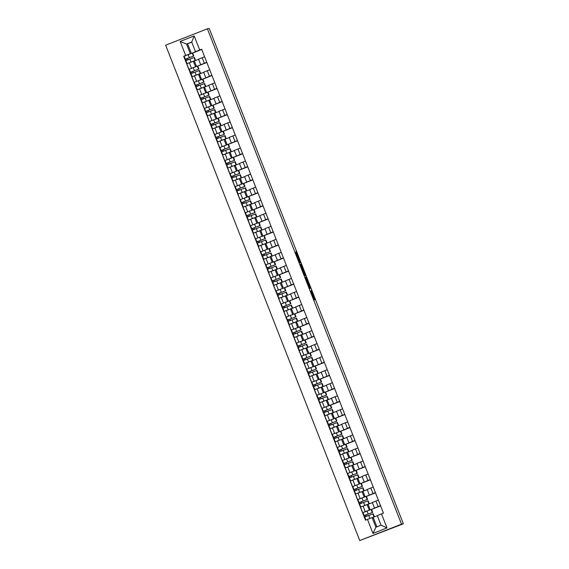 <?xml version="1.0" encoding="UTF-8"?>
<svg xmlns="http://www.w3.org/2000/svg" width="569" height="569" viewBox="0 0 569 569"><rect width="100%" height="100%" fill="white"/><g stroke="black" fill="none" stroke-linecap="round" stroke-linejoin="round"><path stroke-width="0.85" d="M310.852 291.484L314.188 299.877L314.963 299.721L311.264 290.176L312.537 293.967L311.307 291.385M295.844 252.359L299.337 262.103L299.699 262.914L300.475 262.757L296.036 251.434L299.891 261.633L299.386 261.733L295.567 252.465M299.891 261.633L299.251 261.882L299.891 261.633M310.909 291.463L312.075 294.059L311.25 291.392M311.919 294.209L312.473 293.981M207.386 28.82L209.228 28.45L403.357 523.807L401.515 524.17L207.386 28.82L165.643 45.193L359.772 540.55L403.357 523.807M305.269 277.103L309.7 288.426L310.475 288.277L306.037 276.954L305.269 277.103M304.337 274.855L300.261 264.35L301.037 264.194L303.028 269.151L303.27 270.872L305.489 275.51L304.7 275.673L304.337 274.855M401.515 524.17L359.772 540.55M371.5 509.39L380.519 505.628M372.354 502.69L363.079 506.104L365.241 511.616L369.843 509.959M365.241 511.616L363.086 512.541M380.611 505.862L371.521 509.433M378.357 500.108L372.29 502.527L374.459 508.039M363.079 506.104L360.533 507.1L362.695 512.619M366.393 496.346L375.405 492.583M357.972 499.497L364.729 496.922M375.497 492.825L366.408 496.388M373.243 487.064L367.183 489.482L369.345 494.994L367.183 489.482M367.247 489.646L355.426 494.063L357.588 499.575M360.013 487.206L362.453 486.289L361.272 483.28L370.298 479.546M352.865 486.459L359.622 483.878M370.391 479.781L361.301 483.351M368.136 474.027L362.069 476.445L364.238 481.957L362.069 476.445M362.133 476.609L350.312 481.018L352.474 486.538M356.173 470.264L365.184 466.502M347.751 473.422L354.508 470.84M365.277 466.744L356.187 470.307M363.022 460.99L356.962 463.401L359.124 468.92L356.962 463.401M357.026 463.564L345.205 467.981L347.367 473.5M351.059 457.227L360.077 453.465M342.645 460.378L349.402 457.796M360.17 453.699L351.08 457.27M357.915 447.945L351.848 450.364L354.018 455.876L351.848 450.364M351.912 450.527L340.091 454.937L342.254 460.456M344.679 448.088L347.118 447.17L345.945 444.161L354.964 440.427M337.531 447.341L344.288 444.759M355.056 440.662L345.966 444.233M352.801 434.908L346.741 437.326L348.904 442.838L346.741 437.326M346.806 437.49L334.985 441.9L337.147 447.419M340.838 431.146L349.857 427.383M332.424 434.296L339.181 431.722M349.949 427.625L340.859 431.188M347.695 421.864L341.628 424.282L343.797 429.794L341.628 424.282M341.692 424.446L329.871 428.862L332.033 434.375M335.731 418.108L344.743 414.346M327.31 421.259L334.067 418.677M344.835 414.581L335.746 418.151M342.581 408.827L336.521 411.245L338.683 416.757L336.521 411.245M336.585 411.408L324.764 415.818L326.926 421.337M329.351 408.969L331.791 408.051L330.61 405.043L339.636 401.301M322.203 408.222L328.96 405.64M339.729 401.543L330.639 405.107M337.474 395.789L331.407 398.2L333.576 403.72L331.407 398.2M331.471 398.371L319.65 402.781L321.812 408.3M325.511 392.027L334.522 388.264M317.089 395.178L323.846 392.603M334.615 388.499L325.525 392.069M332.36 382.745L326.3 385.163L328.462 390.675L326.3 385.163M326.364 385.327L314.543 389.737L316.705 395.256M320.397 378.99L329.415 375.227M311.983 382.14L318.74 379.559M329.508 375.462L320.418 379.032M327.253 369.708L321.186 372.126L323.356 377.638M321.25 372.29L309.429 376.699L311.592 382.219M314.017 369.85L316.456 368.932L315.283 365.924L324.302 362.183M306.869 369.096L313.626 366.521M324.394 362.425L315.304 365.988M322.139 356.671L316.079 359.082L318.242 364.594L316.079 359.082M316.144 359.245L304.323 363.662L306.485 369.174M310.176 352.908L319.195 349.146M301.762 356.059L308.519 353.477M319.287 349.38L310.197 352.951M317.033 343.626L310.966 346.044L313.135 351.557L310.966 346.044M311.03 346.208L299.209 350.618L301.371 356.137M305.069 339.871L314.081 336.101M296.648 343.022L303.405 340.44M314.173 336.343L305.084 339.906M311.919 330.589L305.859 333L308.021 338.519L305.859 333M305.923 333.171L294.102 337.581L296.264 343.1M299.955 326.826L308.974 323.064M291.541 329.977L298.298 327.403M309.067 323.299L299.977 326.869M306.812 317.545L300.745 319.963L302.914 325.475L300.745 319.963M300.809 320.127L288.988 324.543L291.15 330.056M294.849 313.789L303.86 310.027M286.427 316.94L293.184 314.358M303.953 310.261L294.863 313.832M301.698 304.507L295.638 306.926L297.8 312.438L295.638 306.926M295.702 307.089L283.881 311.499L286.043 317.018M289.735 300.745L298.753 296.982M281.321 303.896L288.078 301.321M298.846 297.224L289.756 300.788M296.591 291.47L290.524 293.881L292.694 299.394L290.524 293.881M290.588 294.045L278.767 298.462L280.93 303.974M284.628 287.708L293.64 283.945M276.207 290.859L282.964 288.277M293.732 284.18L284.642 287.75M291.477 278.426L285.418 280.844L287.58 286.356L285.418 280.844M285.482 281.008L273.661 285.418L275.823 290.937M279.514 274.671L288.533 270.901M271.1 277.821L277.857 275.24M288.625 271.143L279.535 274.706M286.371 265.389L280.304 267.8L282.473 273.319L280.304 267.8M280.368 267.971L268.547 272.38L270.709 277.9M274.407 261.626L283.419 257.864M265.986 264.777L272.743 262.202M283.511 258.098L274.422 261.669M281.257 252.344L275.197 254.763L277.359 260.275L275.197 254.763M275.261 254.926L263.44 259.343L265.602 264.855M269.293 248.589L278.312 244.826M260.879 251.74L267.636 249.158M278.405 245.061L269.315 248.632M276.15 239.307L270.083 241.725L272.252 247.238M270.147 241.889L258.326 246.299L260.488 251.818M262.914 239.449L265.353 238.532L264.18 235.523L273.198 231.782M255.766 238.703L262.522 236.121M273.291 232.024L264.201 235.587M271.036 226.27L264.976 228.681L267.138 234.193M265.04 228.845L253.219 233.262L255.381 238.774M259.073 222.507L268.091 218.745M250.659 225.658L257.416 223.076M268.184 218.98L259.094 222.55M265.929 213.226L259.862 215.644L262.032 221.156L259.862 215.644M259.926 215.807L248.105 220.217L250.268 225.737M253.966 209.47L262.978 205.701M245.545 212.621L252.302 210.039M263.07 205.942L253.98 209.506M260.815 200.188L254.756 202.6L256.918 208.119L254.756 202.6M254.82 202.77L242.999 207.18L245.161 212.699M248.852 196.426L257.871 192.663M240.438 199.577L247.195 197.002M257.963 192.898L248.873 196.469M255.709 187.144L249.642 189.562L251.811 195.075M249.706 189.726L237.885 194.143L240.047 199.655M243.745 183.389L252.757 179.626M235.324 186.54L242.081 183.958M252.849 179.861L243.76 183.431M250.595 174.107L244.535 176.525L246.697 182.037L244.535 176.525M244.599 176.689L232.778 181.098L234.94 186.618M238.631 170.344L247.65 166.582M230.217 173.502L236.974 170.92M247.743 166.824L238.653 170.387M245.488 161.07L239.421 163.481L241.59 168.993L239.421 163.481M239.485 163.644L227.664 168.061L229.826 173.573M233.525 157.307L242.536 153.545M225.104 160.458L231.86 157.876M242.629 153.779L233.539 157.35M240.374 148.025L234.314 150.444L236.476 155.956M234.378 150.607L222.557 155.017L224.719 160.536M228.411 144.27L237.429 140.5M219.997 147.421L226.754 144.839M237.522 140.742L228.432 144.306M235.267 134.988L229.2 137.406L231.37 142.919L229.2 137.406M229.264 137.57L217.443 141.98L219.606 147.499M223.304 131.226L232.316 127.463M214.883 134.376L221.64 131.802M232.408 127.705L223.318 131.268M230.153 121.944L224.094 124.362L226.256 129.874L224.094 124.362M224.158 124.526L212.337 128.943L214.499 134.455M216.924 122.086L219.364 121.169L218.183 118.16L227.209 114.426M209.776 121.339L216.533 118.757M227.301 114.661L218.212 118.231M225.047 108.907L218.98 111.325L221.149 116.837M219.044 111.488L207.223 115.898L209.385 121.417M213.083 105.144L222.095 101.382M204.662 108.302L211.419 105.72M222.187 101.623L213.098 105.187M219.933 95.869L213.873 98.281L216.035 103.8L213.873 98.281M213.937 98.444L202.116 102.861L204.278 108.373M207.97 92.107L216.988 88.344M199.555 95.258L206.312 92.676M217.081 88.579L207.991 92.15M214.826 82.825L208.759 85.243L210.928 90.755L208.759 85.243M208.823 85.407L197.002 89.817L199.164 95.336M201.59 82.967L204.029 82.05L202.856 79.041L211.874 75.3M194.442 82.221L201.198 79.639M211.967 75.542L202.877 79.105M209.712 69.788L203.652 72.206L205.814 77.718L203.652 72.206M203.716 72.37L191.895 76.779L194.057 82.299M197.749 66.025L206.767 62.263M189.335 69.176L196.092 66.601M206.86 62.505L197.77 66.068M204.605 56.744L198.538 59.162L200.708 64.674L198.538 59.162M198.602 59.325L186.781 63.742L188.944 69.254M194.342 60.997L196.483 66.452M199.456 74.041L201.59 79.496M204.563 87.078L206.703 92.534M209.677 100.116L211.81 105.578M214.783 113.16L216.924 118.615M219.897 126.197L222.031 131.652M225.004 139.241L227.145 144.697M230.118 152.279L232.252 157.734M235.225 165.316L237.365 170.778M240.338 178.36L242.472 183.815M245.445 191.397L247.586 196.853M250.559 204.442L252.693 209.897M255.666 217.479L257.807 222.934M260.78 230.516L262.914 235.979M265.887 243.56L268.027 249.016M271 256.598L273.134 262.053M276.107 269.642L278.248 275.097M281.221 282.679L283.355 288.134M286.328 295.716L288.469 301.179M291.442 308.761L293.576 314.216M296.549 321.798L298.689 327.253M301.662 334.842L303.796 340.298M306.769 347.879L308.91 353.335M311.883 360.917L314.017 366.372M316.99 373.961L319.131 379.416M322.104 386.998L324.238 392.454M327.211 400.043L329.351 405.498M332.324 413.08L334.458 418.535M337.431 426.117L339.572 431.572M342.545 439.161L344.679 444.617M347.652 452.199L349.793 457.654M352.766 465.243L354.9 470.698M357.873 478.28L360.013 483.735M362.986 491.317L365.12 496.773M368.093 504.362L370.234 509.817M377.375 515.763L372.126 517.612L375.896 527.228L381.066 525.194L377.304 515.585L383.456 513.124L201.646 49.204L195.494 51.658L191.725 42.049L186.547 44.076L190.316 53.692L190.978 53.557M373.207 517.399L376.906 526.83M381.493 513.892L386.998 527.94L372.972 533.438L367.467 519.397L372.126 517.612M190.316 53.692L183.702 56.246L365.511 520.166L367.467 519.397M185.658 55.47L180.16 41.43L194.185 35.925L199.683 49.972M191.796 42.227L186.547 44.076L180.16 41.43M192.642 52.988L195.494 51.658M187.628 43.863L191.369 53.415M184.221 56.139L183.702 56.246M367.033 516.09L366.486 514.675M201.746 49.46L192.656 53.031M361.927 503.046L361.372 501.638M356.813 490.009L356.265 488.593M351.706 476.964L351.151 475.556M346.592 463.927L346.044 462.519M341.485 450.89L340.931 449.474M336.371 437.846L335.824 436.437M331.265 424.808L330.71 423.393M326.151 411.764L325.603 410.356M321.044 398.727L320.489 397.318M315.93 385.69L315.382 384.274M310.823 372.645L310.269 371.237M305.709 359.608L305.162 358.193M300.603 346.571L300.048 345.155M295.489 333.526L294.941 332.118M290.382 320.489L289.827 319.074M285.268 307.445L284.72 306.037M280.161 294.408L279.607 292.992M275.047 281.371L274.5 279.955M269.941 268.326L269.386 266.918M264.827 255.289L264.279 253.874M259.72 242.245L259.165 240.836M254.606 229.207L254.059 227.799M249.499 216.17L248.945 214.755M244.386 203.126L243.838 201.718M239.279 190.089L238.724 188.673M234.165 177.044L233.617 175.636M229.058 164.007L228.503 162.599M223.944 150.97L223.397 149.555M218.837 137.926L218.283 136.517M213.724 124.888L213.176 123.473M208.617 111.844L208.062 110.436M203.503 98.807L202.955 97.399M198.396 85.77L197.841 84.354M193.282 72.725L192.735 71.317M188.175 59.688L187.621 58.273M386.998 527.94L381.066 525.194M372.972 533.438L375.896 527.228M191.725 42.049L194.185 35.925M309.045 286.705L309.301 287.274L309.977 287.139L309.785 286.556L308.149 282.765L307.687 282.857L308.988 286.726M302.665 270.104L304.564 274.457L302.665 270.104M370.234 513.288L364.153 515.599L362.972 512.591L371.493 509.362L372.674 512.37L364.153 515.599L362.972 512.591M370.255 513.345L372.674 512.37M365.789 516.581L365.241 515.173M367.73 519.298L369.217 518.729M372.745 517.491L374.409 516.801L373.228 513.793L368.726 515.436L364.708 517.022L365.888 520.016M374.409 516.801L372.218 517.598M371.095 518.01L366.223 519.888M365.881 520.023L364.153 515.599M365.12 500.251L359.046 502.562L357.865 499.554L366.386 496.324L367.56 499.333L359.039 502.562L357.865 499.554M365.149 500.307L367.56 499.333M360.682 503.537L360.127 502.135M361.934 506.552L364.608 505.507M367.631 504.454L369.295 503.764L368.122 500.756L359.601 503.978L359.046 502.562M369.295 503.764L367.105 504.561L369.281 510.073M366.287 504.859L360.853 506.979M360.035 487.27L353.932 489.518L352.752 486.509L361.272 483.28M362.453 486.289L353.932 489.518L352.752 486.509M355.568 490.499L355.02 489.091M356.827 493.508L359.501 492.462M362.524 491.41L364.188 490.72L363.008 487.711L354.494 490.94L353.932 489.518M364.188 490.72L361.991 491.516M361.18 491.815L355.739 493.935M354.9 474.169L348.825 476.481L347.645 473.472L356.166 470.243L357.339 473.252L348.818 476.481L347.645 473.472M354.928 474.226L357.339 473.252M350.461 477.455L349.907 476.054M351.713 480.471L354.387 479.425M357.41 478.373L359.075 477.683L357.901 474.674L349.38 477.903L348.825 476.481M359.075 477.683L356.884 478.479M356.066 478.778L350.632 480.897M349.793 461.125L343.712 463.436L342.531 460.428L351.052 457.206L352.232 460.214L343.712 463.436L342.531 460.428M349.814 461.189L352.232 460.214M345.347 464.418L344.8 463.01M346.606 467.426L349.281 466.381M352.303 465.335L353.968 464.638L352.787 461.63L344.273 464.859L343.712 463.436M353.968 464.638L351.77 465.442L353.954 470.954M350.959 465.741L345.518 467.853M344.707 448.144L338.605 450.399L337.424 447.39L345.945 444.161M347.118 447.17L338.598 450.399L337.424 447.39M340.241 451.381L339.686 449.972M341.492 454.389L344.167 453.344M347.19 452.291L348.861 451.601L347.68 448.592L339.16 451.822L338.605 450.399M348.861 451.601L346.663 452.398L348.84 457.91M345.845 452.696L340.411 454.816M339.572 435.05L333.491 437.362L332.31 434.353L340.831 431.124L342.012 434.133L333.491 437.362L332.31 434.353M339.593 435.107L342.012 434.133M335.127 438.336L334.579 436.935M336.386 441.352L339.06 440.306M342.083 439.254L343.747 438.564L342.566 435.555L334.053 438.777L333.491 437.362M343.747 438.564L341.549 439.36M340.739 439.659L335.297 441.779M334.458 422.006L328.384 424.318L327.203 421.309L335.724 418.08L336.898 421.088L328.377 424.318L327.203 421.309M334.487 422.07L336.898 421.088M330.02 425.299L329.465 423.891M331.272 428.308L333.946 427.262M336.969 426.209L338.64 425.52L337.46 422.511L328.939 425.74L328.384 424.318M338.64 425.52L336.443 426.316L338.619 431.828M335.625 426.622L330.191 428.734M329.373 409.026L323.27 411.28L322.09 408.272L330.61 405.043M331.791 408.051L323.27 411.28L322.09 408.272M324.906 412.262L324.358 410.854M326.165 415.27L328.839 414.225M331.862 413.172L333.526 412.482L332.346 409.474L323.832 412.703L323.27 411.28M333.526 412.482L331.329 413.279L333.512 418.791M330.518 413.578L325.077 415.697M324.238 395.924L318.163 398.236L316.983 395.227L325.504 392.005L326.677 395.014L318.163 398.236L318.718 399.658L327.239 396.429L328.42 399.445L326.222 400.242M324.266 395.988L326.677 395.014M319.799 399.218L319.245 397.816M321.051 402.233L323.725 401.181M326.748 400.135L328.42 399.445M325.404 400.54L319.97 402.653M319.131 382.887L313.05 385.199L311.869 382.19L320.39 378.961L321.57 381.97L313.05 385.199L311.869 382.19M319.152 382.951L321.57 381.97M314.685 386.18L314.138 384.772M315.944 389.189L318.619 388.143M321.641 387.091L323.306 386.401L322.125 383.392L317.623 385.035L313.604 386.621L314.856 389.616M323.306 386.401L321.108 387.197M320.297 387.496L314.785 389.63L313.05 385.199M314.045 369.907L307.943 372.162L306.762 369.153L315.283 365.924M316.456 368.932L307.936 372.162L306.762 369.153M309.579 373.136L309.024 371.735M310.83 376.152L313.505 375.106M316.528 374.053L318.199 373.364L317.018 370.355L308.498 373.584L307.943 372.162M318.199 373.364L316.001 374.16L318.178 379.672M315.183 374.459L309.749 376.578M308.91 356.806L302.829 359.117L301.648 356.109L310.169 352.88L311.35 355.888L302.829 359.117L301.648 356.109M308.931 356.87L311.35 355.888M304.465 360.099L303.917 358.69M305.724 363.107L308.398 362.062M311.421 361.009L313.085 360.319L311.904 357.311L303.391 360.54L302.829 359.117M313.085 360.319L310.887 361.116M310.077 361.422L304.635 363.534M303.796 343.768L297.722 346.08L296.541 343.071L305.062 339.842L306.236 342.851L297.715 346.08L296.541 343.071M303.825 343.825L306.236 342.851M299.358 347.062L298.803 345.653M300.61 350.07L303.284 349.025M306.307 347.972L307.978 347.282L306.798 344.273L302.295 345.916L298.277 347.503L299.529 350.497M307.978 347.282L305.781 348.079M304.963 348.377L299.458 350.511M298.277 347.495L297.722 346.08M298.689 330.724L292.608 333.043L291.428 330.027L299.948 326.805L301.129 329.814L292.608 333.043L291.428 330.027M298.711 330.788L301.129 329.814M294.244 334.017L293.696 332.616M295.503 337.033L298.177 335.987M301.2 334.935L302.864 334.245L301.684 331.229L293.17 334.458L292.608 333.043M302.864 334.245L300.667 335.041L302.85 340.554M299.856 335.34L294.415 337.453M293.576 317.687L287.501 319.998L286.321 316.99L294.842 313.761L296.015 316.769L287.494 319.998L286.321 316.99M293.604 317.751L296.015 316.769M289.137 320.98L288.583 319.572M290.389 323.989L293.063 322.943M296.086 321.89L297.758 321.201L296.577 318.192L288.056 321.421L287.501 319.998M297.758 321.201L295.56 321.997L297.736 327.509M294.742 322.296L289.308 324.415M288.469 304.65L282.388 306.961L281.207 303.953L289.728 300.724L290.908 303.732L282.388 306.961L282.942 308.377M288.49 304.707L290.908 303.732M284.023 307.936L283.476 306.535M285.282 310.951L287.957 309.906M290.979 308.853L292.644 308.163L291.463 305.155L286.961 306.798L282.942 308.384L284.194 311.378M292.644 308.163L290.446 308.96M289.635 309.259L284.123 311.392L282.942 308.384M283.355 291.605L277.281 293.917L276.1 290.908L284.621 287.679L285.794 290.688L277.274 293.917L276.1 290.908M283.383 291.669L285.794 290.688M278.917 294.898L278.362 293.49M280.168 297.907L282.843 296.862M285.866 295.809L287.537 295.119L286.356 292.11L277.836 295.339L277.281 293.917M287.537 295.119L285.339 295.916L287.516 301.428M284.521 296.221L279.087 298.334M278.248 278.568L272.167 280.88L270.986 277.871L279.507 274.642L280.688 277.651L272.167 280.88L270.986 277.871M278.269 278.625L280.688 277.651M273.803 281.861L273.255 280.453M275.062 284.87L277.736 283.824M280.759 282.772L282.423 282.082L281.242 279.073L272.729 282.302L272.167 280.88M282.423 282.082L280.225 282.878L282.409 288.391M279.415 283.177L273.974 285.297M273.134 265.524L267.053 267.843L265.879 264.827L269.898 263.248L274.4 261.605L275.574 264.613L267.053 267.843M273.163 265.588L275.574 264.613M268.696 268.817L268.141 267.416M269.948 271.833L272.622 270.787M275.645 269.734L277.316 269.045L276.136 266.029L267.615 269.258L267.06 267.843M277.316 269.045L275.119 269.841M274.301 270.14L268.867 272.252M268.027 252.487L261.946 254.798L260.766 251.79L269.286 248.561L270.467 251.569L261.946 254.798L260.766 251.79M268.049 252.551L270.467 251.569M263.582 255.78L263.034 254.371M264.841 258.788L267.515 257.743M270.538 256.69L272.202 256L271.022 252.992L266.52 254.635L262.501 256.221L263.753 259.215M272.202 256L270.005 256.797M269.194 257.096L263.682 259.229L261.946 254.798M262.942 239.506L256.839 241.761L255.659 238.752L264.18 235.523M265.353 238.532L256.832 241.761L255.659 238.752M258.475 242.735L257.921 241.334M259.727 245.751L262.401 244.706M265.424 243.653L267.096 242.963L265.915 239.954L257.394 243.183L256.839 241.761M267.096 242.963L264.898 243.76L267.074 249.272M264.08 244.058L258.646 246.178M257.807 226.405L251.726 228.717L250.545 225.708L259.066 222.479L260.246 225.488L251.726 228.717L250.545 225.708M257.828 226.469L260.246 225.488M253.361 229.698L252.814 228.29M254.62 232.707L257.295 231.661M260.317 230.609L261.982 229.919L260.801 226.91L252.287 230.139L251.726 228.717M261.982 229.919L259.784 230.722M258.973 231.021L253.532 233.134M252.693 213.368L246.619 215.679L245.438 212.671L253.959 209.442L255.132 212.45L246.612 215.679L245.438 212.671M252.721 213.425L255.132 212.45M248.255 216.661L247.7 215.253M249.507 219.67L252.181 218.624M255.204 217.571L256.875 216.881L255.694 213.873L247.174 217.102L246.619 215.679M256.875 216.881L254.677 217.678M253.859 217.977L248.425 220.096M247.586 200.324L241.505 202.642L240.324 199.627L248.845 196.405L250.026 199.413L241.505 202.642L240.324 199.627M247.607 200.388L250.026 199.413M243.141 203.617L242.593 202.215M244.4 206.632L247.074 205.587M250.097 204.534L251.761 203.844L250.58 200.829L242.067 204.058L241.505 202.642M251.761 203.844L249.563 204.641L251.747 210.153M248.753 204.94L243.312 207.052M242.472 187.286L236.398 189.598L235.217 186.589L243.738 183.36L244.912 186.369L236.391 189.598L235.217 186.589M242.501 187.35L244.912 186.369M238.034 190.579L237.479 189.171M239.286 193.588L241.96 192.542M244.983 191.49L246.654 190.8L245.474 187.791L236.953 191.02L236.398 189.598M246.654 190.8L244.457 191.597L246.633 197.109M243.639 191.895L238.205 194.015M237.365 174.249L231.284 176.561L230.104 173.552L238.624 170.323L239.805 173.332L231.284 176.561L230.104 173.552M237.387 174.306L239.805 173.332M232.92 177.535L232.372 176.134M234.179 180.551L236.853 179.505M239.876 178.453L241.541 177.763L240.36 174.754L231.846 177.983L231.284 176.561M241.541 177.763L239.343 178.559M238.532 178.858L233.091 180.978M232.252 161.205L226.178 163.516L224.997 160.508L233.518 157.279L234.691 160.294L226.17 163.516L224.997 160.508M232.28 161.269L234.691 160.294M227.813 164.498L227.259 163.09M229.065 167.506L231.739 166.461M234.762 165.408L236.434 164.718L235.253 161.71L226.732 164.939L226.178 163.516M236.434 164.718L234.236 165.522L236.412 171.027M233.418 165.821L227.984 167.933M227.145 148.168L221.064 150.479L219.883 147.471L228.404 144.242L229.584 147.25L221.064 150.479L219.883 147.471M227.166 148.225L229.584 147.25M222.699 151.461L222.152 150.052M223.958 154.469L226.633 153.424M229.656 152.371L231.32 151.681L230.139 148.673L221.626 151.902L221.064 150.479M231.32 151.681L229.122 152.478M228.311 152.777L222.87 154.896M222.031 135.123L215.957 137.442L214.776 134.433L223.297 131.204L224.471 134.213L215.95 137.442L216.512 138.857L225.032 135.635L226.213 138.644L224.015 139.441M222.059 135.187L224.471 134.213M217.593 138.416L217.038 137.015M218.845 141.432L221.519 140.387M224.542 139.334L226.213 138.644M223.197 139.739L217.763 141.852M216.945 122.15L210.843 124.398L209.662 121.389L218.183 118.16M219.364 121.169L210.843 124.398L209.662 121.389M212.479 125.379L211.931 123.971M213.738 128.388L216.412 127.342M219.435 126.29L221.099 125.6L219.918 122.591L215.416 124.234L211.398 125.82L212.65 128.814M221.099 125.6L218.901 126.396M218.091 126.695L212.578 128.829L210.843 124.398M211.81 109.049L205.736 111.36L204.556 108.352L213.076 105.123L214.25 108.131L205.729 111.36L204.556 108.352M211.839 109.106L214.25 108.131M207.372 112.335L206.817 110.934M208.624 115.351L211.298 114.305M214.321 113.252L215.992 112.562L214.812 109.554L206.291 112.783L205.736 111.36M215.992 112.562L213.795 113.359M212.977 113.658L207.543 115.777M206.703 96.005L200.622 98.316L199.442 95.308L207.962 92.078L209.143 95.094L200.622 98.316L199.442 95.308M206.725 96.069L209.143 95.094M202.258 99.298L201.711 97.889M203.517 102.306L206.191 101.261M209.214 100.208L210.879 99.518L209.698 96.51L201.184 99.739L200.622 98.316M210.879 99.518L208.681 100.322M207.87 100.621L202.429 102.733M201.618 83.024L195.516 85.279L194.335 82.27L202.856 79.041M204.029 82.05L195.508 85.279L194.335 82.27M197.151 86.26L196.597 84.852M198.403 89.269L201.077 88.223M204.1 87.171L205.772 86.481L204.591 83.472L196.07 86.701L195.516 85.279M205.772 86.481L203.574 87.277M202.756 87.576L197.322 89.696M196.483 69.923L190.402 72.242L189.221 69.233L197.742 66.004L198.922 69.013L190.402 72.242L189.221 69.233M196.504 69.987L198.922 69.013M192.038 73.216L191.49 71.815M193.296 76.232L195.971 75.186M198.994 74.134L200.658 73.444L199.477 70.435L190.964 73.657L190.402 72.242M200.658 73.444L198.46 74.24M197.649 74.539L192.208 76.659M191.369 56.886L185.295 59.197L184.114 56.189L192.635 52.96L193.809 55.968L185.288 59.197L184.114 56.189M191.397 56.95L193.809 55.968M186.931 60.179L186.376 58.771M188.183 63.187L190.857 62.142M193.88 61.089L195.551 60.399L194.37 57.391L185.85 60.62L185.295 59.197M195.551 60.399L193.353 61.196L195.53 66.708M192.535 61.495L187.101 63.614M194.442 75.784L196.604 81.296M199.548 88.821L201.711 94.34M204.662 101.858L206.824 107.377M209.769 114.902L211.931 120.415M214.883 127.94L217.045 133.459M219.99 140.984L222.152 146.496M225.104 154.021L227.266 159.54M230.21 167.058L232.372 172.578M235.324 180.103L237.486 185.615M240.431 193.14L242.593 198.659M245.545 206.184L247.707 211.696M250.652 219.221L252.814 224.741M255.766 232.259L257.928 237.778M260.872 245.303L263.034 250.815M265.986 258.34L268.148 263.86M271.093 271.377L273.255 276.897M276.207 284.422L278.369 289.941M281.314 297.459L283.476 302.978M286.427 310.503L288.59 316.015M291.534 323.541L293.696 329.06M296.648 336.578L298.81 342.097M301.755 349.622L303.917 355.141M306.869 362.659L309.031 368.179M311.976 375.704L314.138 381.216M317.089 388.741L319.252 394.26M322.196 401.778L324.358 407.297M327.31 414.822L329.472 420.335M332.417 427.86L334.579 433.379M337.531 440.904L339.693 446.416M342.638 453.941L344.8 459.46M347.751 466.978L349.914 472.498M352.858 480.023L355.02 485.535M357.972 493.06L360.134 498.579M189.328 62.739L191.49 68.259M198.481 74.233L200.644 79.752M207.294 70.734L209.456 76.253M203.588 87.27L205.75 92.79M212.408 83.778L214.57 89.29M208.702 100.315L210.864 105.834M217.514 96.815L219.677 102.335M213.809 113.352L215.971 118.871M222.628 109.853L224.791 115.372M218.923 126.396L221.085 131.908M227.735 122.897L229.897 128.416M224.03 139.433L226.192 144.953M232.849 135.934L235.011 141.453M229.143 152.471L231.306 157.99M237.956 148.978L240.118 154.491M243.07 162.016L245.232 167.535M239.364 178.552L241.526 184.072M248.176 175.053L250.339 180.572M253.29 188.097L255.453 193.616M258.397 201.134L260.559 206.654M254.692 217.671L256.854 223.19M263.511 214.179L265.673 219.691M259.805 230.715L261.968 236.227M268.618 227.216L270.78 232.735M273.732 240.253L275.894 245.772M270.026 256.797L272.188 262.309M278.838 253.297L281.001 258.817M275.133 269.834L277.295 275.353M283.952 266.335L286.115 271.854M289.059 279.379L291.221 284.891M294.173 292.416L296.335 297.936M290.467 308.953L292.63 314.472M299.28 305.453L301.442 310.973M304.394 318.498L306.556 324.01M309.5 331.535L311.663 337.054M305.795 348.072L307.957 353.591M314.614 344.579L316.777 350.091M310.909 361.116L313.071 366.628M319.721 357.617L321.883 363.136M324.835 370.654L326.997 376.173M321.129 387.197L323.292 392.71M329.942 383.698L332.104 389.21M326.236 400.235L328.398 405.754M335.056 396.735L337.218 402.255M340.162 409.78L342.325 415.292M345.276 422.817L347.439 428.336M341.571 439.353L343.733 444.873M350.383 435.854L352.545 441.373M355.497 448.898L357.659 454.411M360.604 461.936L362.766 467.455M356.898 478.472L359.06 483.991M365.718 474.98L367.88 480.492M362.012 491.516L364.174 497.029M370.824 488.017L372.987 493.536M375.938 501.054L378.101 506.574M202.187 57.697L204.349 63.216M313.882 299.209L314.678 298.889M305.297 277.245L306.037 276.954M305.603 278.077L306.399 277.764M309.394 287.758L310.197 287.445M309.259 287.416L309.977 287.139L309.259 287.416M300.297 264.485L301.037 264.194M300.603 265.318L301.399 265.005M302.224 269.464L303.028 269.151M304.244 274.614L304.714 274.429M304.266 274.671L305.034 274.365M299.394 262.245L300.197 261.925M372.29 512.505L371.109 509.49M368.171 514.013L366.991 511.005M374.025 516.929L372.844 513.921M369.907 518.444L368.726 515.436M367.183 499.461L366.002 496.453M363.065 500.976L361.884 497.967M368.918 503.892L367.738 500.884M364.8 505.407L363.619 502.399M360.782 506.986L359.601 503.978L360.774 506.993M362.069 486.424L360.888 483.415M357.951 487.939L356.77 484.93M363.804 490.855L362.624 487.846M359.686 492.37L358.506 489.354M355.668 493.949L354.494 490.94L355.668 493.949M356.962 473.38L355.781 470.371M352.844 474.895L351.663 471.886M358.698 477.811L357.517 474.802M354.579 479.326L353.399 476.317M350.561 480.905L349.38 477.903L350.554 480.912M351.848 460.342L350.668 457.334M347.73 461.857L346.549 458.849M353.584 464.773L352.403 461.765M349.466 466.288L348.285 463.28M345.447 467.867L344.273 464.859L345.447 467.867M346.741 447.305L345.561 444.289M342.623 448.813L341.443 445.804M348.477 451.729L347.296 448.721M344.359 453.244L343.178 450.235M340.34 454.83L339.16 451.822L340.333 454.83M341.628 434.261L340.447 431.252M337.509 435.776L336.329 432.767M343.363 438.692L342.182 435.683M339.245 440.207L338.064 437.198M335.226 441.786L334.053 438.777L335.226 441.793M336.521 421.224L335.34 418.215M332.403 422.739L331.222 419.73M338.256 425.655L337.076 422.646M334.138 427.17L332.957 424.154M330.12 428.749L328.939 425.74L330.112 428.749M331.407 408.179L330.226 405.171M327.289 409.694L326.108 406.686M333.142 412.61L331.962 409.602M329.024 414.125L327.844 411.117M325.006 415.711L323.832 412.703L325.006 415.711M326.3 395.142L325.119 392.133M322.182 396.657L321.001 393.648M328.036 399.573L326.855 396.565M323.917 401.088L322.737 398.08M319.899 402.667L318.718 399.658L319.892 402.667M321.186 382.105L320.006 379.096M317.068 383.613L315.887 380.604M322.922 386.529L321.741 383.52M318.804 388.044L317.623 385.035M316.079 369.061L314.899 366.052M311.961 370.575L310.781 367.567M317.815 373.492L316.634 370.483M313.697 375.007L312.516 371.998M309.678 376.586L308.498 373.577L309.671 376.593M310.966 356.023L309.785 353.015M306.847 357.538L305.667 354.53M312.701 360.454L311.52 357.446M308.583 361.969L307.402 358.954M304.564 363.548L303.391 360.54L304.564 363.548M305.859 342.979L304.678 339.97M301.741 344.494L300.56 341.485M307.594 347.41L306.414 344.401M303.476 348.925L302.295 345.916M300.745 329.942L299.564 326.933M296.627 331.457L295.446 328.448M302.48 334.373L301.3 331.364M298.362 335.888L297.182 332.879M294.344 337.467L293.17 334.458L294.344 337.467M295.638 316.905L294.458 313.896M291.52 318.412L290.339 315.404M297.374 321.336L296.193 318.32M293.255 322.843L292.075 319.835M289.237 324.43L288.056 321.421L289.23 324.43M290.524 303.86L289.344 300.852M286.406 305.375L285.225 302.367M282.388 306.954L281.207 303.953M292.26 308.291L291.079 305.283M288.142 309.806L286.961 306.798M285.418 290.823L284.237 287.814M281.299 292.338L280.119 289.329M287.153 295.254L285.972 292.246M283.035 296.769L281.854 293.753M279.016 298.348L277.836 295.339L279.009 298.348M280.304 277.779L279.123 274.77M276.185 279.294L275.005 276.285M282.039 282.21L280.858 279.201M277.921 283.725L276.74 280.716M273.902 285.311L272.729 282.302L273.902 285.311M275.197 264.741L274.016 261.733M271.079 266.256L269.898 263.248M267.06 267.835L265.879 264.827M276.932 269.173L275.752 266.164M272.814 270.688L271.633 267.679M268.796 272.267L267.615 269.258L268.788 272.267M270.083 251.704L268.902 248.696M265.965 253.219L264.784 250.204M271.818 256.135L270.638 253.12M267.7 257.643L266.52 254.635M264.976 238.66L263.796 235.651M260.858 240.175L259.677 237.166M266.712 243.091L265.531 240.082M262.594 244.606L261.413 241.597M258.575 246.185L257.394 243.183L258.568 246.192M259.862 225.623L258.682 222.614M255.744 227.138L254.563 224.129M261.598 230.054L260.417 227.045M257.48 231.569L256.299 228.56M253.461 233.148L252.287 230.139L253.461 233.148M254.756 212.578L253.575 209.57M250.637 214.093L249.457 211.085M256.491 217.009L255.31 214.001M252.373 218.524L251.192 215.516M248.354 220.111L247.174 217.102L248.347 220.111M249.642 199.541L248.461 196.533M245.524 201.056L244.343 198.048M251.377 203.972L250.196 200.964M247.259 205.487L246.078 202.479M243.24 207.066L242.067 204.058L243.24 207.066M244.535 186.504L243.354 183.495M240.417 188.019L239.236 185.003M246.27 190.935L245.09 187.919M242.152 192.443L240.972 189.434M238.134 194.029L236.953 191.02L238.127 194.029M239.421 173.46L238.24 170.451M235.303 174.975L234.122 171.966M241.156 177.891L239.976 174.882M237.038 179.406L235.858 176.397M233.02 180.985L231.846 177.983L233.02 180.992M234.314 160.422L233.134 157.414M230.196 161.937L229.015 158.929M236.05 164.854L234.869 161.845M231.932 166.368L230.751 163.36M227.913 167.947L226.732 164.939L227.906 167.947M229.2 147.378L228.02 144.37M225.082 148.893L223.902 145.884M230.936 151.809L229.755 148.801M226.818 153.324L225.637 150.316M222.799 154.91L221.626 151.902L222.799 154.91M224.094 134.341L222.913 131.332M219.975 135.856L218.795 132.847M225.829 138.772L224.648 135.763M221.711 140.287L220.53 137.278M217.692 141.866L216.512 138.857L217.685 141.866M218.98 121.304L217.799 118.295M214.862 122.819L213.681 119.803M220.715 125.735L219.534 122.719M216.597 127.243L215.416 124.234M213.873 108.259L212.692 105.251M209.755 109.774L208.574 106.766M215.608 112.69L214.428 109.682M211.49 114.205L210.31 111.197M207.472 115.784L206.291 112.783L207.465 115.792M208.759 95.222L207.578 92.214M204.641 96.737L203.46 93.729M210.494 99.653L209.314 96.645M206.376 101.168L205.196 98.16M202.358 102.747L201.184 99.739L202.358 102.747M203.652 82.185L202.472 79.169M199.534 83.693L198.353 80.684M205.388 86.609L204.207 83.6M201.27 88.124L200.089 85.115M197.251 89.71L196.07 86.701L197.244 89.71M198.538 69.141L197.358 66.132M194.42 70.656L193.24 67.647M200.274 73.572L199.093 70.563M196.156 75.087L194.975 72.078M192.137 76.666L190.964 73.657L192.137 76.673M193.432 56.103L192.251 53.095M189.313 57.618L188.133 54.61M195.167 60.534L193.986 57.526M191.049 62.042L189.868 59.034M187.03 63.628L185.85 60.62L187.023 63.628M372.29 502.527L374.452 508.039M321.186 372.126L323.348 377.638M270.083 241.725L272.245 247.238M264.976 228.681L267.138 234.2M249.642 189.562L251.804 195.082M234.314 150.444L236.476 155.963M218.98 111.325L221.142 116.837M318.156 398.243L316.983 395.227M299.45 350.511L298.277 347.503M215.95 137.442L214.776 134.433"/></g></svg>
